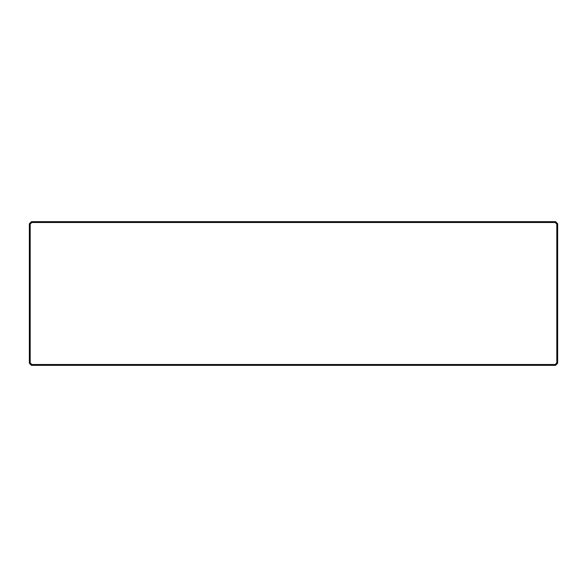 <?xml version="1.0" encoding="UTF-8"?>
<svg xmlns="http://www.w3.org/2000/svg" width="587" height="587" viewBox="0 0 587 587"><rect width="100%" height="100%" fill="white"/><g stroke="black" fill="none" stroke-linecap="round" stroke-linejoin="round"><path stroke-width="0.88" d="M30.194 362.883L29.35 363.236L29.35 223.764L30.194 224.117L30.194 362.883L31.815 364.505L555.185 364.505L556.806 362.883L557.65 363.236L555.537 365.349L31.463 365.349L31.815 364.505M556.806 362.883L556.806 224.117L555.185 222.495L31.815 222.495L31.463 221.651L29.35 223.764M31.815 222.495L30.194 224.117M555.537 365.349L555.185 364.505M29.35 363.236L31.463 365.349M31.463 221.651L555.537 221.651L555.185 222.495M555.537 221.651L557.65 223.764L556.806 224.117M557.65 223.764L557.65 363.236"/></g></svg>
